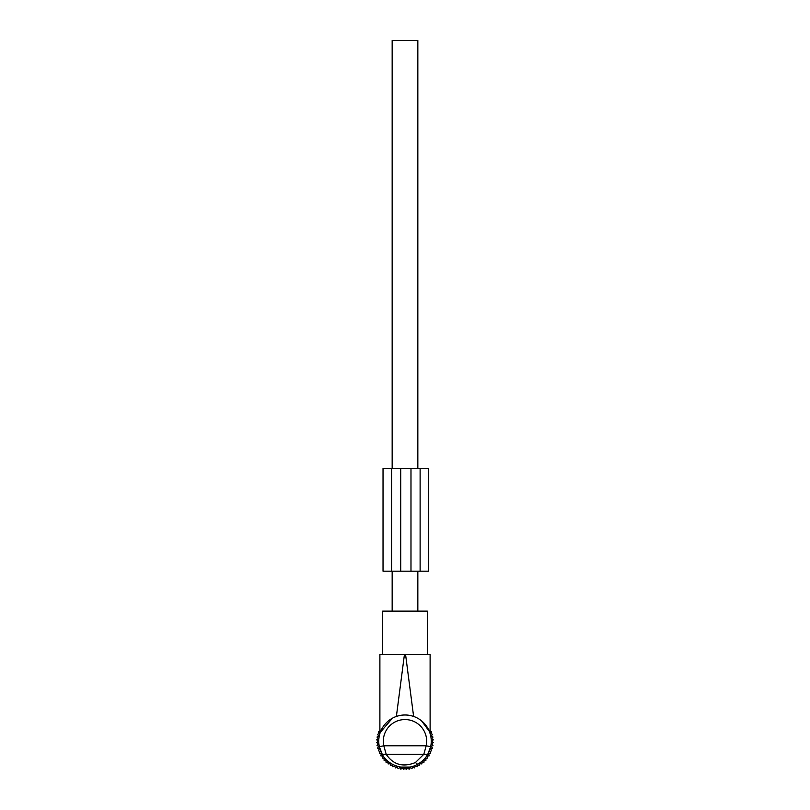 <?xml version="1.0" encoding="UTF-8"?>
<svg xmlns="http://www.w3.org/2000/svg" width="810" height="810" viewBox="0 0 810 810"><rect width="100%" height="100%" fill="white"/><g stroke="black" fill="none" stroke-linecap="round" stroke-linejoin="round"><path stroke-width="1.21" d="M403.856 768.629L409.526 768.629L409.688 767.06L400.312 767.06L401.051 767.181L401.051 768.629L403.856 768.629L403.856 767.455M400.312 767.06L400.474 768.629L401.051 768.629M427.032 726.965L422.526 721.7M428.763 730.083L430.11 733.576L430.11 654.5L427.346 654.5L427.346 611.135L382.654 611.135L382.654 654.5L379.89 654.5L379.89 733.576M421.595 720.9L429.341 731.4M382.654 654.5L404.433 654.5L396.384 716.445C402.125 714.501 407.875 714.501 413.616 716.445L405.567 654.5L430.11 654.5M427.751 754.333C425.382 758.474 421.99 761.785 417.585 764.265L415.398 762.544L423.792 754.333L426.202 745.777L430.667 746.739L427.751 754.333L386.208 754.333L383.798 745.777L379.333 746.739A26.244 26.244 0 0 1 392.415 718.197L380.285 732.392M380.508 731.794L381.895 728.777M385.53 723.634L387.474 721.7M379.89 654.5L405.567 654.5M430.667 746.739A26.244 26.244 0 0 0 392.415 718.197A26.244 26.244 0 0 1 430.667 746.739M417.585 764.265C405.435 771.485 388.061 765.794 382.249 754.333L386.208 754.333C393.316 764.792 403.046 767.526 415.398 762.544M382.249 754.333L379.333 746.739M409.688 767.06L408.949 767.181L408.949 768.629M403.289 768.629L403.076 767.414L403.289 768.629M406.711 768.629L406.924 767.414M430.11 728.99L429.826 730.954L431.649 731.703L430.717 733.435L432.449 734.356L431.355 735.996L432.996 737.08L431.75 738.598L433.269 739.844L431.872 741.231L433.269 742.628L431.75 743.874L432.996 745.382L431.355 746.476L432.449 748.106L430.717 749.037L431.649 750.769L429.826 751.518L430.586 753.33L428.703 753.908L429.27 755.781L427.346 756.165L427.731 758.089L425.776 758.281L425.969 760.236L424.005 760.236L424.005 762.2L422.05 762.007L421.858 763.962L419.934 763.577L419.55 765.511L417.666 764.934L417.099 766.817L415.287 766.068L414.538 767.88L412.806 766.959L411.875 768.69L410.245 767.596L409.151 769.227L408.422 768.629M379.89 728.99L380.173 730.954L378.351 731.703L379.283 733.435L377.551 734.356L378.645 735.996L377.004 737.08L378.25 738.598L376.731 739.844L378.128 741.231L376.731 742.628L378.25 743.874L377.004 745.382L378.645 746.476L377.551 748.106L379.283 749.037L378.351 750.769L380.173 751.518L379.414 753.33L381.297 753.908L380.73 755.781L382.654 756.165L382.269 758.089L384.224 758.281L384.031 760.236L385.995 760.236L385.995 762.2L387.95 762.007L388.142 763.962L390.066 763.577L390.45 765.511L392.334 764.934L392.901 766.817L394.713 766.068L395.462 767.88L397.194 766.959L398.125 768.69L399.755 767.596L400.849 769.227L401.578 768.629M402.367 767.981L403.613 769.5L405 768.113L406.387 769.5L407.632 767.981M391.584 468.474L383.029 468.474L383.029 571.192L391.584 571.192L391.584 468.474L410.984 468.474L410.984 571.192L391.584 571.192M420.117 468.474L420.117 571.192L428.682 571.192L428.682 468.474L410.984 468.474M420.117 571.192L410.984 571.192M392.161 611.135L392.161 571.192M392.161 468.474L392.161 40.5L417.839 40.5L417.839 468.474M417.839 611.135L417.839 571.192M394.602 722.206A21.688 21.688 0 0 0 383.798 745.777L426.202 745.777A21.688 21.688 0 0 0 394.602 722.206M406.144 768.629L406.144 767.455M400.717 468.474L400.717 571.192M409.526 768.629L409.799 767.04M400.474 768.629L400.201 767.04M383.029 468.474L383.029 571.192"/></g></svg>
